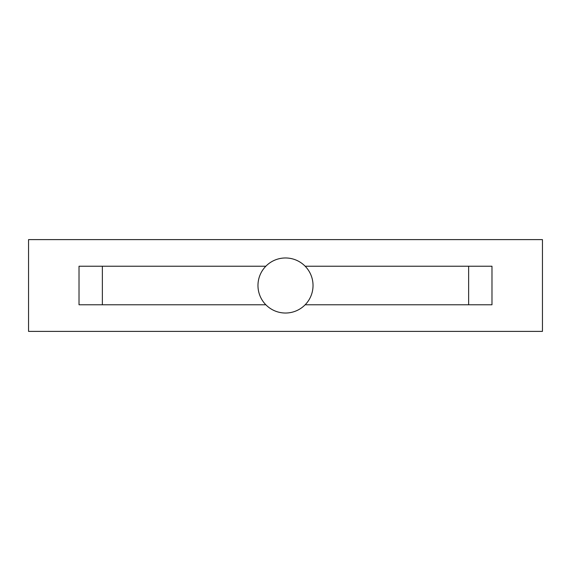 <?xml version="1.0" encoding="UTF-8"?>
<svg xmlns="http://www.w3.org/2000/svg" width="571" height="571" viewBox="0 0 571 571"><rect width="100%" height="100%" fill="white"/><g stroke="black" fill="none" stroke-linecap="round" stroke-linejoin="round"><path stroke-width="0.86" d="M313.029 285.5A27.529 27.529 0 0 1 285.5 313.029A27.529 27.529 0 0 1 257.971 285.5A27.529 27.529 0 0 1 285.5 257.971A27.529 27.529 0 0 1 313.029 285.5M305.164 304.771L491.981 304.771L491.981 266.229L305.164 266.229M265.836 266.229L79.019 266.229L79.019 304.771L265.836 304.771M542.45 331.387L28.55 331.387L28.55 239.613L542.45 239.613L542.45 331.387M468.634 266.229L468.634 304.771M102.366 266.229L102.366 304.771"/></g></svg>
